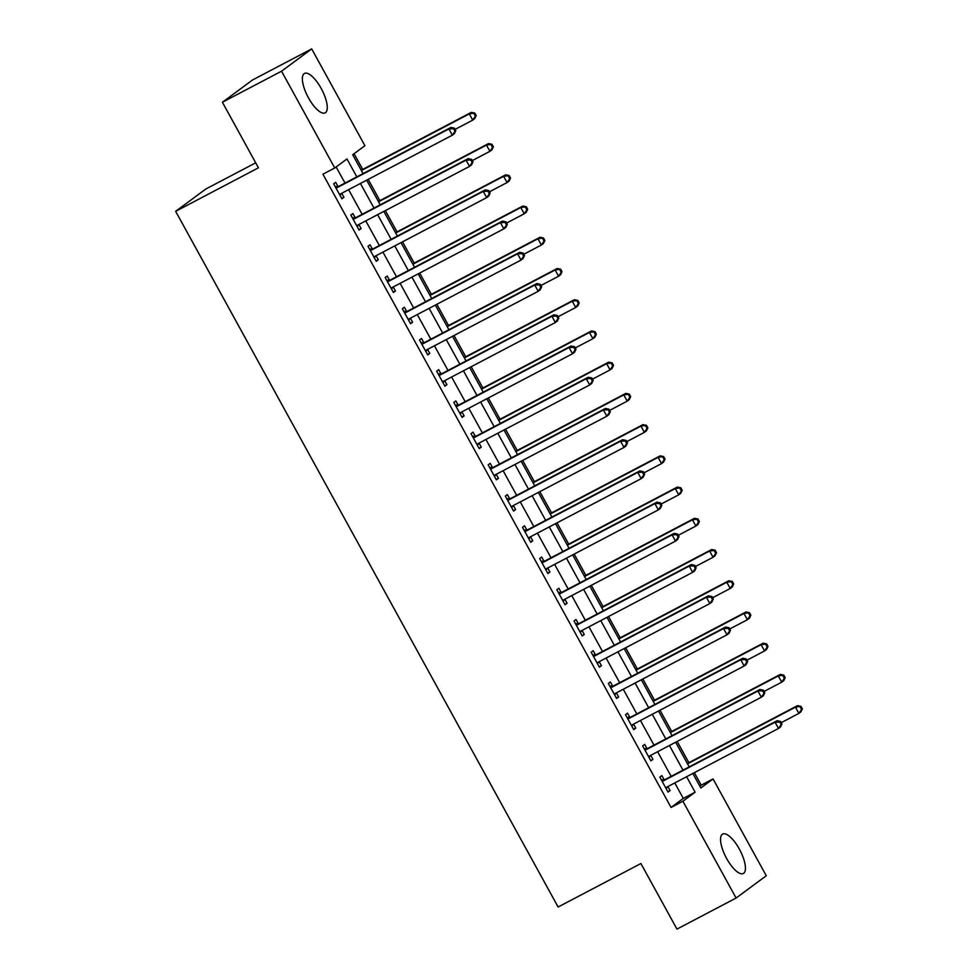 <?xml version="1.0" encoding="UTF-8"?>
<svg xmlns="http://www.w3.org/2000/svg" width="978" height="978" viewBox="0 0 978 978"><rect width="100%" height="100%" fill="white"/><g stroke="black" fill="none" stroke-linecap="round" stroke-linejoin="round"><path stroke-width="1.47" d="M726.63 858.488A22.262 7.824 -117.7 0 1 722.632 834.087A22.262 7.824 -117.7 0 1 739.344 849.087A22.262 7.824 -117.7 0 1 743.341 873.501A22.262 7.824 -117.7 0 1 726.63 858.488M308.461 97.849A22.262 7.824 -117.7 0 1 304.464 73.436A22.262 7.824 -117.7 0 1 321.175 88.448A22.262 7.824 -117.7 0 1 325.173 112.861A22.262 7.824 -117.7 0 1 308.461 97.849M255.698 162.825L205.808 189.023L175.649 211.321L558.108 907.009L640.908 863.525L676.959 929.1L736.104 898.036L682.889 801.239L695.113 792.204L686.605 776.728M175.649 211.321L258.449 167.825L222.397 102.25L252.556 79.964L311.701 48.9L364.916 145.698L352.691 154.732L363.058 173.595M699.832 786.19L701.214 785.163L694.343 772.657M688.867 762.693L677.179 741.434M671.703 731.471L660.016 710.211M654.539 700.248L642.852 678.989M637.363 669.025L625.675 647.766M620.199 637.79L608.512 616.531M603.035 606.568L591.348 585.309M585.871 575.345L574.184 554.086M568.707 544.123L557.02 522.863M551.531 512.888L539.844 491.641M534.367 481.665L522.68 460.406M517.203 450.442L505.516 429.183M500.039 419.22L488.352 397.96M482.875 387.997L471.188 366.738M465.711 356.762L454.024 335.503M448.535 325.54L436.848 304.28M431.371 294.317L419.684 273.058M414.207 263.094L402.52 241.835M397.044 231.872L385.356 210.612M379.88 200.637L368.193 179.377M362.704 169.414L354.073 153.705M701.214 785.163L713.048 778.94L766.263 875.75L736.104 898.036M356.823 176.859L346.982 158.949L334.757 167.996L322.923 174.206L671.055 807.449L683.28 798.415L674.783 782.938M671.152 776.361L657.607 751.715M653.989 745.126L640.443 720.493M636.825 713.903L623.279 689.258M619.661 682.681L606.115 658.035M602.497 651.458L588.952 626.812M585.333 620.235L571.775 595.59M568.157 589L554.612 564.367M550.993 557.778L537.448 533.132M533.829 526.555L520.284 501.91M516.665 495.333L503.12 470.687M499.501 464.098L485.944 439.464M482.325 432.875L468.78 408.242M465.161 401.652L451.616 377.007M447.997 370.43L434.452 345.784M430.833 339.207L417.288 314.561M413.67 307.972L400.112 283.339M396.493 276.75L382.948 252.116M379.33 245.527L365.784 220.881M362.166 214.304L348.62 189.659M345.002 183.082L336.139 166.969M337.936 186.395L335.699 182.324L333.669 183.827L341.909 198.815L343.938 197.311L341.725 193.277M355.1 217.617L352.875 213.546L350.833 215.062L359.073 230.05L361.114 228.534L358.889 224.5M372.263 248.84L370.039 244.781L367.997 246.285L376.237 261.273L378.278 259.769L376.053 255.735M389.44 280.063L387.202 276.004L385.161 277.507L393.4 292.495L395.442 290.992L393.229 286.957M406.603 311.285L404.366 307.226L402.325 308.73L410.564 323.718L412.606 322.214L410.393 318.18M423.767 342.52L421.53 338.449L419.501 339.953L427.741 354.941L429.77 353.437L427.557 349.403M440.931 373.743L438.706 369.672L436.665 371.188L444.904 386.176L446.946 384.66L444.721 380.638M458.095 404.965L455.87 400.907L453.829 402.41L462.068 417.398L464.11 415.894L461.885 411.86M475.271 436.188L473.034 432.129L470.993 433.633L479.232 448.621L481.274 447.117L479.061 443.083M492.435 467.411L490.198 463.352L488.156 464.856L496.396 479.843L498.438 478.34L496.225 474.306M509.599 498.646L507.362 494.575L505.333 496.078L513.572 511.078L515.602 509.562L513.389 505.528M526.763 529.868L524.526 525.797L522.496 527.313L530.736 542.301L532.765 540.797L530.553 536.763M543.927 561.091L541.702 557.032L539.66 558.536L547.9 573.524L549.942 572.02L547.717 567.986M561.103 592.313L558.866 588.255L556.824 589.758L565.064 604.746L567.106 603.243L564.881 599.208M578.267 623.548L576.03 619.477L573.988 620.981L582.228 635.969L584.269 634.465L582.057 630.431M595.431 654.771L593.194 650.7L591.164 652.216L599.404 667.204L601.433 665.688L599.221 661.654M612.595 685.994L610.358 681.935L608.328 683.439L616.568 698.426L618.597 696.923L616.384 692.889M629.759 717.216L627.534 713.158L625.492 714.661L633.732 729.649L635.773 728.145L633.548 724.111M646.935 748.439L644.698 744.38L642.656 745.884L650.896 760.872L652.937 759.368L650.712 755.334M664.099 779.674L661.861 775.603L659.82 777.107L668.06 792.094L670.101 790.591L667.888 786.556M222.397 102.25L281.542 71.198L311.701 48.9M671.055 807.449L682.889 801.239M334.757 167.996L281.542 71.198M682.986 770.138L669.441 745.505M665.822 738.916L652.277 714.282M648.659 707.693L635.113 683.047M631.482 676.47L617.937 651.825M614.318 645.248L600.773 620.602M597.155 614.013L583.609 589.379M579.991 582.79L566.445 558.145M562.827 551.568L549.281 526.922M545.663 520.345L532.105 495.699M528.487 489.122L514.941 464.477M511.323 457.887L497.778 433.254M494.159 426.665L480.614 402.019M476.995 395.442L463.45 370.796M459.831 364.219L446.274 339.574M442.655 332.985L429.11 308.351M425.491 301.762L411.946 277.129M408.327 270.539L394.782 245.894M391.163 239.317L377.618 214.671M373.999 208.094L360.442 183.448M692.827 773.451L700.823 787.987L713.048 778.94M366.677 180.172L380.222 204.818M383.841 211.407L397.386 236.04M401.004 242.63L414.55 267.275M418.168 273.852L431.714 298.498M435.344 305.075L448.89 329.72M452.508 336.298L466.054 360.943M469.672 367.532L483.218 392.166M486.836 398.755L500.381 423.401M504 429.978L517.545 454.623M521.164 461.2L534.721 485.846M538.34 492.435L551.885 517.069M555.504 523.658L569.049 548.291M572.668 554.881L586.213 579.526M589.832 586.103L603.377 610.749M606.996 617.326L620.553 641.971M624.172 648.561L637.717 673.194M641.336 679.783L654.881 704.429M658.5 711.006L672.045 735.652M675.664 742.229L689.209 766.874M683.28 798.415L695.113 792.204M341.713 198.485L343.938 197.311M358.889 229.708L361.114 228.534M376.053 260.93L378.278 259.769M393.217 292.153L395.442 290.992M410.381 323.388L412.606 322.214M427.545 354.611L429.77 353.437M444.721 385.833L446.946 384.66M461.885 417.056L464.11 415.894M479.049 448.279L481.274 447.117M496.213 479.513L498.438 478.34M513.377 510.736L515.602 509.562M530.553 541.959L532.765 540.797M547.717 573.181L549.942 572.02M564.881 604.404L567.106 603.243M582.044 635.639L584.269 634.465M599.208 666.862L601.433 665.688M616.384 698.084L618.597 696.923M633.548 729.307L635.773 728.145M650.712 760.542L652.937 759.368M667.876 791.764L670.101 790.591M455.821 130.636L454.44 128.142L453.633 128.741L455.002 131.235L455.821 130.636L454.379 133.668L452.349 135.184L340.686 193.827A2.848 2.665 -126.5 0 0 339.904 194.475L339.672 194.756M455.002 131.235L452.349 135.184L448.914 128.937L450.956 127.433L339.293 186.077A2.848 2.665 -126.5 0 1 338.302 186.358L335.197 186.615M335.894 187.898L336.273 187.862A2.848 2.665 -126.5 0 0 337.251 187.58L448.914 128.937L453.633 128.741M341.652 193.314L340.002 195.368M454.44 128.142L450.956 127.433M455.125 129.365L472.729 120.123L469.293 113.876L471.323 112.372L361.2 170.209M474.012 113.68L475.381 116.174L476.2 115.575L474.819 113.081L469.293 113.876L361.383 170.551M476.2 115.575L474.758 118.607L472.729 120.123L475.381 116.174M471.323 112.372L474.819 113.081M472.985 161.859L471.616 159.365L470.797 159.964L472.166 162.47L472.985 161.859L471.555 164.903L469.513 166.407L357.85 225.05A2.848 2.665 -126.5 0 0 357.068 225.698L356.836 225.979M472.166 162.47L469.513 166.407L466.078 160.16L468.12 158.656L356.457 217.299A2.848 2.665 -126.5 0 1 355.479 217.581L352.361 217.837M353.07 219.121L353.437 219.096A2.848 2.665 -126.5 0 0 354.415 218.803L466.078 160.16L470.797 159.964M358.816 224.549L357.166 226.59M471.616 159.365L468.12 158.656M490.149 193.082L488.78 190.588L487.961 191.187L489.342 193.693L490.149 193.082L488.719 196.126L486.677 197.629L375.014 256.273A2.848 2.665 -126.5 0 0 374.232 256.921L373.999 257.202M489.342 193.693L486.677 197.629L483.242 191.382L485.284 189.879L373.62 248.522A2.848 2.665 -126.5 0 1 372.642 248.815L369.525 249.06M370.234 250.344L370.601 250.319A2.848 2.665 -126.5 0 0 371.579 250.038L483.242 191.382L487.961 191.187M375.992 255.771L374.342 257.813M488.78 190.588L485.284 189.879M507.313 224.317L505.944 221.81L505.125 222.422L506.506 224.916L507.313 224.317L505.883 227.348L503.841 228.852L392.178 287.508A2.848 2.665 -126.5 0 0 391.396 288.143L391.176 288.437M506.506 224.916L503.841 228.852L500.418 222.605L502.447 221.101L390.784 279.757A2.848 2.665 -126.5 0 1 389.806 280.038L386.689 280.283M387.398 281.566L387.765 281.542A2.848 2.665 -126.5 0 0 388.755 281.261L500.418 222.605L505.125 222.422M393.156 286.994L391.506 289.036M505.944 221.81L502.447 221.101M472.288 160.588L489.892 151.345L486.457 145.099L488.499 143.595L378.364 201.431M491.176 144.903L492.545 147.397L493.364 146.798L491.983 144.304L486.457 145.099L378.547 201.774M493.364 146.798L491.922 149.842L489.892 151.345L492.545 147.397M488.499 143.595L491.983 144.304M489.452 191.81L507.056 182.568L503.621 176.321L505.663 174.817L395.528 232.666M508.34 176.126L509.709 178.632L510.528 178.02L509.159 175.527L503.621 176.321L395.711 232.996M510.528 178.02L509.098 181.064L507.056 182.568L509.709 178.632M505.663 174.817L509.159 175.527M506.616 223.045L524.22 213.791L520.785 207.544L522.827 206.04L412.692 263.889M525.504 207.36L526.885 209.854L527.692 209.255L526.323 206.749L520.785 207.544L412.875 264.219M527.692 209.255L526.262 212.287L524.22 213.791L526.885 209.854M522.827 206.04L526.323 206.749M524.489 255.539L523.108 253.045L522.301 253.644L523.67 256.138L524.489 255.539L523.047 258.571L521.017 260.087L409.354 318.73A2.848 2.665 -126.5 0 0 408.572 319.378L408.339 319.659M523.67 256.138L521.017 260.087L517.582 253.84L519.611 252.324L407.948 310.98A2.848 2.665 -126.5 0 1 406.97 311.261L403.853 311.517M404.562 312.801L404.929 312.764A2.848 2.665 -126.5 0 0 405.919 312.483L517.582 253.84L522.301 253.644M410.32 318.217L408.67 320.258M523.108 253.045L519.611 252.324M523.78 254.268L541.384 245.013L537.961 238.779L539.99 237.263L429.855 295.111M542.668 238.583L544.049 241.077L544.856 240.478L543.487 237.972L537.961 238.779L430.051 295.454M544.856 240.478L543.426 243.51L541.384 245.013L544.049 241.077M539.99 237.263L543.487 237.972M541.653 286.762L540.272 284.268L539.465 284.867L540.834 287.361L541.653 286.762L540.211 289.806L538.181 291.31L426.518 349.953A2.848 2.665 -126.5 0 0 425.736 350.601L425.503 350.882M540.834 287.361L538.181 291.31L534.746 285.063L536.788 283.559L425.124 342.202A2.848 2.665 -126.5 0 1 424.134 342.483L421.029 342.74M421.726 344.024L422.105 343.987A2.848 2.665 -126.5 0 0 423.083 343.706L534.746 285.063L539.465 284.867M427.484 349.439L425.833 351.493M540.272 284.268L536.788 283.559M558.817 317.984L557.448 315.491L556.629 316.09L557.998 318.596L558.817 317.984L557.387 321.029L555.345 322.532L443.682 381.175A2.848 2.665 -126.5 0 0 442.9 381.823L442.667 382.105M557.998 318.596L555.345 322.532L551.91 316.285L553.951 314.782L442.288 373.425A2.848 2.665 -126.5 0 1 441.298 373.706L438.193 373.963M438.902 375.246L439.269 375.222A2.848 2.665 -126.5 0 0 440.247 374.929L551.91 316.285L556.629 316.09M444.648 380.674L442.997 382.716M557.448 315.491L553.951 314.782M575.981 349.219L574.612 346.713L573.793 347.324L575.162 349.818L575.981 349.219L574.551 352.251L572.509 353.755L460.846 412.398A2.848 2.665 -126.5 0 0 460.063 413.046L459.831 413.327M575.162 349.818L572.509 353.755L569.074 347.508L571.115 346.004L459.452 404.647A2.848 2.665 -126.5 0 1 458.474 404.941L455.357 405.185M456.066 406.469L456.433 406.445A2.848 2.665 -126.5 0 0 457.411 406.163L569.074 347.508L573.793 347.324M461.812 411.897L460.173 413.938M574.612 346.713L571.115 346.004M593.145 380.442L591.776 377.936L590.956 378.547L592.338 381.041L593.145 380.442L591.714 383.474L589.673 384.977L478.01 443.633A2.848 2.665 -126.5 0 0 477.227 444.269L476.995 444.562M592.338 381.041L589.673 384.977L586.25 378.743L588.279 377.227L476.616 435.882A2.848 2.665 -126.5 0 1 475.638 436.164L472.521 436.408M473.23 437.692L473.596 437.667A2.848 2.665 -126.5 0 0 474.587 437.386L586.25 378.743L590.956 378.547M478.988 443.12L477.337 445.161M591.776 377.936L588.279 377.227M610.321 411.665L608.939 409.171L608.133 409.77L609.502 412.264L610.321 411.665L608.878 414.696L606.849 416.212L495.186 474.856A2.848 2.665 -126.5 0 0 494.391 475.504L494.171 475.785M609.502 412.264L606.849 416.212L603.414 409.965L605.443 408.462L493.78 467.105A2.848 2.665 -126.5 0 1 492.802 467.386L489.685 467.643M490.394 468.927L490.76 468.89A2.848 2.665 -126.5 0 0 491.751 468.609L603.414 409.965L608.133 409.77M496.152 474.342L494.501 476.384M608.939 409.171L605.443 408.462M540.956 285.49L558.56 276.248L555.125 270.001L557.154 268.498L447.032 326.334M559.844 269.806L561.213 272.3L562.032 271.701L560.651 269.207L555.125 270.001L447.215 326.676M562.032 271.701L560.59 274.732L558.56 276.248L561.213 272.3M557.154 268.498L560.651 269.207M558.12 316.713L575.724 307.471L572.289 301.224L574.331 299.72L464.195 357.557M577.008 301.028L578.377 303.535L579.196 302.923L577.815 300.429L572.289 301.224L464.379 357.899M579.196 302.923L577.754 305.967L575.724 307.471L578.377 303.535M574.331 299.72L577.815 300.429M575.284 347.936L592.888 338.694L589.453 332.447L591.494 330.943L481.359 388.792M594.172 332.251L595.541 334.757L596.36 334.146L594.991 331.652L589.453 332.447L481.543 389.122M596.36 334.146L594.93 337.19L592.888 338.694L595.541 334.757M591.494 330.943L594.991 331.652M592.448 379.171L610.052 369.916L606.617 363.669L608.658 362.166L498.523 420.014M611.336 363.486L612.705 365.98L613.524 365.381L612.155 362.875L606.617 363.669L498.707 420.357M613.524 365.381L612.094 368.413L610.052 369.916L612.705 365.98M608.658 362.166L612.155 362.875M609.612 410.393L627.216 401.151L623.781 394.904L625.822 393.388L515.687 451.237M628.499 394.709L629.881 397.202L630.688 396.603L629.319 394.11L623.781 394.904L515.871 451.579M630.688 396.603L629.257 399.635L627.216 401.151L629.881 397.202M625.822 393.388L629.319 394.11M627.485 442.887L626.103 440.393L625.297 440.992L626.666 443.486L627.485 442.887L626.042 445.931L624.013 447.435L512.35 506.078A2.848 2.665 -126.5 0 0 511.567 506.726L511.335 507.007M626.666 443.486L624.013 447.435L620.578 441.188L622.619 439.684L510.956 498.328A2.848 2.665 -126.5 0 1 509.966 498.609L506.861 498.866M507.558 500.149L507.937 500.113A2.848 2.665 -126.5 0 0 508.915 499.831L620.578 441.188L625.297 440.992M513.316 505.565L511.665 507.619M626.103 440.393L622.619 439.684M626.776 441.616L644.392 432.374L640.957 426.127L642.986 424.623L532.851 482.46M645.676 425.931L647.045 428.425L647.864 427.826L646.482 425.332L640.957 426.127L533.047 482.802M647.864 427.826L646.421 430.87L644.392 432.374L647.045 428.425M642.986 424.623L646.482 425.332M644.649 474.11L643.279 471.616L642.46 472.215L643.83 474.721L644.649 474.11L643.218 477.154L641.177 478.658L529.514 537.301A2.848 2.665 -126.5 0 0 528.731 537.949L528.499 538.23M643.83 474.721L641.177 478.658L637.742 472.411L639.783 470.907L528.12 529.55A2.848 2.665 -126.5 0 1 527.13 529.831L524.025 530.088M524.734 531.372L525.1 531.347A2.848 2.665 -126.5 0 0 526.078 531.054L637.742 472.411L642.46 472.215M530.479 536.8L528.829 538.841M643.279 471.616L639.783 470.907M643.952 472.839L661.556 463.596L658.121 457.349L660.162 455.846L550.027 513.682M662.84 457.154L664.209 459.66L665.028 459.049L663.646 456.555L658.121 457.349L550.211 514.025M665.028 459.049L663.585 462.093L661.556 463.596L664.209 459.66M660.162 455.846L663.646 456.555M661.813 505.345L660.443 502.839L659.624 503.45L660.994 505.944L661.813 505.345L660.382 508.377L658.341 509.88L546.678 568.536A2.848 2.665 -126.5 0 0 545.895 569.172L545.663 569.465M660.994 505.944L658.341 509.88L654.905 503.633L656.947 502.13L545.284 560.773A2.848 2.665 -126.5 0 1 544.306 561.066L541.189 561.311M541.898 562.594L542.264 562.57A2.848 2.665 -126.5 0 0 543.242 562.289L654.905 503.633L659.624 503.45M547.643 568.022L546.005 570.064M660.443 502.839L656.947 502.13M661.116 504.061L678.72 494.819L675.285 488.572L677.326 487.068L567.191 544.917M680.003 488.377L681.373 490.883L682.192 490.284L680.822 487.777L675.285 488.572L567.374 545.247M682.192 490.284L680.761 493.315L678.72 494.819L681.373 490.883M677.326 487.068L680.822 487.777M678.976 536.567L677.607 534.061L676.788 534.673L678.17 537.166L678.976 536.567L677.546 539.599L675.505 541.103L563.841 599.759A2.848 2.665 -126.5 0 0 563.059 600.394L562.827 600.688M678.17 537.166L675.505 541.103L672.069 534.868L674.111 533.352L562.448 592.008A2.848 2.665 -126.5 0 1 561.47 592.289L558.352 592.546M559.061 593.829L559.428 593.793A2.848 2.665 -126.5 0 0 560.418 593.512L672.069 534.868L676.788 534.673M564.819 599.245L563.169 601.287M677.607 534.061L674.111 533.352M678.28 535.296L695.884 526.042L692.448 519.807L694.49 518.291L584.355 576.14M697.167 519.611L698.536 522.105L699.356 521.506L697.986 519L692.448 519.807L584.538 576.482M699.356 521.506L697.925 524.538L695.884 526.042L698.536 522.105M694.49 518.291L697.986 519M696.14 567.79L694.771 565.296L693.952 565.895L695.334 568.389L696.14 567.79L694.71 570.822L692.668 572.338L581.018 630.981A2.848 2.665 -126.5 0 0 580.223 631.629L580.003 631.91M695.334 568.389L692.668 572.338L689.245 566.091L691.275 564.587L579.612 623.231A2.848 2.665 -126.5 0 1 578.634 623.512L575.516 623.768M576.225 625.052L576.592 625.015A2.848 2.665 -126.5 0 0 577.582 624.734L689.245 566.091L693.952 565.895M581.983 630.468L580.333 632.521M694.771 565.296L691.275 564.587M695.444 566.519L713.048 557.277L709.612 551.03L711.654 549.526L601.519 607.362M714.331 550.834L715.713 553.328L716.519 552.729L715.15 550.235L709.612 551.03L601.702 607.705M716.519 552.729L715.089 555.761L713.048 557.277L715.713 553.328M711.654 549.526L715.15 550.235M713.317 599.013L711.935 596.519L711.128 597.118L712.497 599.624L713.317 599.013L711.874 602.057L709.845 603.56L598.181 662.204A2.848 2.665 -126.5 0 0 597.399 662.852L597.167 663.133M712.497 599.624L709.845 603.56L706.409 597.313L708.451 595.81L596.788 654.453A2.848 2.665 -126.5 0 1 595.798 654.734L592.692 654.991M593.389 656.275L593.768 656.238A2.848 2.665 -126.5 0 0 594.746 655.957L706.409 597.313L711.128 597.118M599.147 661.703L597.497 663.744M711.935 596.519L708.451 595.81M712.607 597.741L730.211 588.499L726.788 582.252L728.818 580.749L618.683 638.585M731.495 582.057L732.877 584.551L733.683 583.952L732.314 581.458L726.788 582.252L618.878 638.927M733.683 583.952L732.253 586.996L730.211 588.499L732.877 584.551M728.818 580.749L732.314 581.458M729.784 628.964L747.388 619.722L743.952 613.475L745.994 611.971L635.859 669.82M748.671 613.279L750.04 615.785L750.86 615.174L749.478 612.68L743.952 613.475L636.042 670.15M750.86 615.174L749.417 618.218L747.388 619.722L750.04 615.785M745.994 611.971L749.478 612.68M730.48 630.235L729.111 627.742L728.292 628.341L729.661 630.847L730.48 630.235L729.05 633.279L727.009 634.783L615.345 693.426A2.848 2.665 -126.5 0 0 614.563 694.074L614.331 694.356M729.661 630.847L727.009 634.783L723.573 628.536L725.615 627.032L613.952 685.676A2.848 2.665 -126.5 0 1 612.961 685.957L609.856 686.214M610.553 687.497L610.932 687.473A2.848 2.665 -126.5 0 0 611.91 687.192L723.573 628.536L728.292 628.341M616.311 692.925L614.661 694.967M729.111 627.742L725.615 627.032M747.644 661.47L746.275 658.964L745.456 659.575L746.825 662.069L747.644 661.47L746.214 664.502L744.172 666.006L632.509 724.661A2.848 2.665 -126.5 0 0 631.727 725.297L631.495 725.59M746.825 662.069L744.172 666.006L740.737 659.759L742.779 658.255L631.116 716.911A2.848 2.665 -126.5 0 1 630.138 717.192L627.02 717.436M627.729 718.72L628.096 718.696A2.848 2.665 -126.5 0 0 629.074 718.414L740.737 659.759L745.456 659.575M633.475 724.148L631.825 726.189M746.275 658.964L742.779 658.255M746.947 660.199L764.551 650.945L761.116 644.698L763.158 643.194L653.023 701.043M765.835 644.514L767.204 647.008L768.023 646.409L766.654 643.903L761.116 644.698L653.206 701.373M768.023 646.409L766.593 649.441L764.551 650.945L767.204 647.008M763.158 643.194L766.654 643.903M764.808 692.693L763.439 690.199L762.62 690.798L764.001 693.292L764.808 692.693L763.378 695.725L761.336 697.241L649.673 755.884A2.848 2.665 -126.5 0 0 648.891 756.532L648.659 756.813M764.001 693.292L761.336 697.241L757.901 690.994L759.943 689.478L648.28 748.133A2.848 2.665 -126.5 0 1 647.302 748.414L644.184 748.671M644.893 749.955L645.26 749.918A2.848 2.665 -126.5 0 0 646.238 749.637L757.901 690.994L762.62 690.798M650.651 755.371L649.001 757.412M763.439 690.199L759.943 689.478M764.111 691.422L781.715 682.167L778.28 675.932L780.322 674.417L670.187 732.265M782.999 675.737L784.368 678.231L785.187 677.632L783.818 675.126L778.28 675.932L670.37 732.608M785.187 677.632L783.757 680.664L781.715 682.167L784.368 678.231M780.322 674.417L783.818 675.126M781.972 723.916L780.603 721.422L779.784 722.021L781.165 724.515L781.972 723.916L780.542 726.96L778.5 728.463L666.837 787.107A2.848 2.665 -126.5 0 0 666.055 787.755L665.835 788.036M781.165 724.515L778.5 728.463L775.077 722.216L777.107 720.713L665.443 779.356A2.848 2.665 -126.5 0 1 664.465 779.637L661.348 779.894M662.057 781.177L662.424 781.141A2.848 2.665 -126.5 0 0 663.414 780.86L775.077 722.216L779.784 722.021M667.815 786.593L666.165 788.647M780.603 721.422L777.107 720.713M781.275 722.644L798.879 713.402L795.444 707.155L797.486 705.651L687.351 763.488M800.163 706.96L801.544 709.453L802.351 708.854L800.982 706.36L795.444 707.155L687.534 763.83M802.351 708.854L800.921 711.886L798.879 713.402L801.544 709.453M797.486 705.651L800.982 706.36M336.273 187.862L338.302 186.358M337.251 187.58L339.293 186.077M339.904 194.475L340.992 193.668M353.437 219.096L355.479 217.581M354.415 218.803L356.457 217.299M357.068 225.698L358.156 224.891M370.601 250.319L372.642 248.815M371.579 250.038L373.62 248.522M374.232 256.921L375.32 256.114M387.765 281.542L389.806 280.038M388.755 281.261L390.784 279.757M391.396 288.143L392.484 287.349M404.929 312.764L406.97 311.261M405.919 312.483L407.948 310.98M408.572 319.378L409.648 318.571M422.105 343.987L424.134 342.483M423.083 343.706L425.124 342.202M425.736 350.601L426.824 349.794M439.269 375.222L441.298 373.706M440.247 374.929L442.288 373.425M442.9 381.823L443.988 381.017M456.433 406.445L458.474 404.941M457.411 406.163L459.452 404.647M460.063 413.046L461.151 412.239M473.596 437.667L475.638 436.164M474.587 437.386L476.616 435.882M477.227 444.269L478.315 443.474M490.76 468.89L492.802 467.386M491.751 468.609L493.78 467.105M494.391 475.504L495.479 474.697M507.937 500.113L509.966 498.609M508.915 499.831L510.956 498.328M511.567 506.726L512.655 505.919M525.1 531.347L527.13 529.831M526.078 531.054L528.12 529.55M528.731 537.949L529.819 537.142M542.264 562.57L544.306 561.066M543.242 562.289L545.284 560.773M545.895 569.172L546.983 568.365M559.428 593.793L561.47 592.289M560.418 593.512L562.448 592.008M563.059 600.394L564.147 599.6M576.592 625.015L578.634 623.512M577.582 624.734L579.612 623.231M580.223 631.629L581.311 630.822M593.768 656.238L595.798 654.734M594.746 655.957L596.788 654.453M597.399 662.852L598.487 662.045M610.932 687.473L612.961 685.957M611.91 687.192L613.952 685.676M614.563 694.074L615.651 693.268M628.096 718.696L630.138 717.192M629.074 718.414L631.116 716.911M631.727 725.297L632.815 724.502M645.26 749.918L647.302 748.414M646.238 749.637L648.28 748.133M648.891 756.532L649.979 755.725M662.424 781.141L664.465 779.637M663.414 780.86L665.443 779.356M666.055 787.755L667.143 786.948"/></g></svg>
